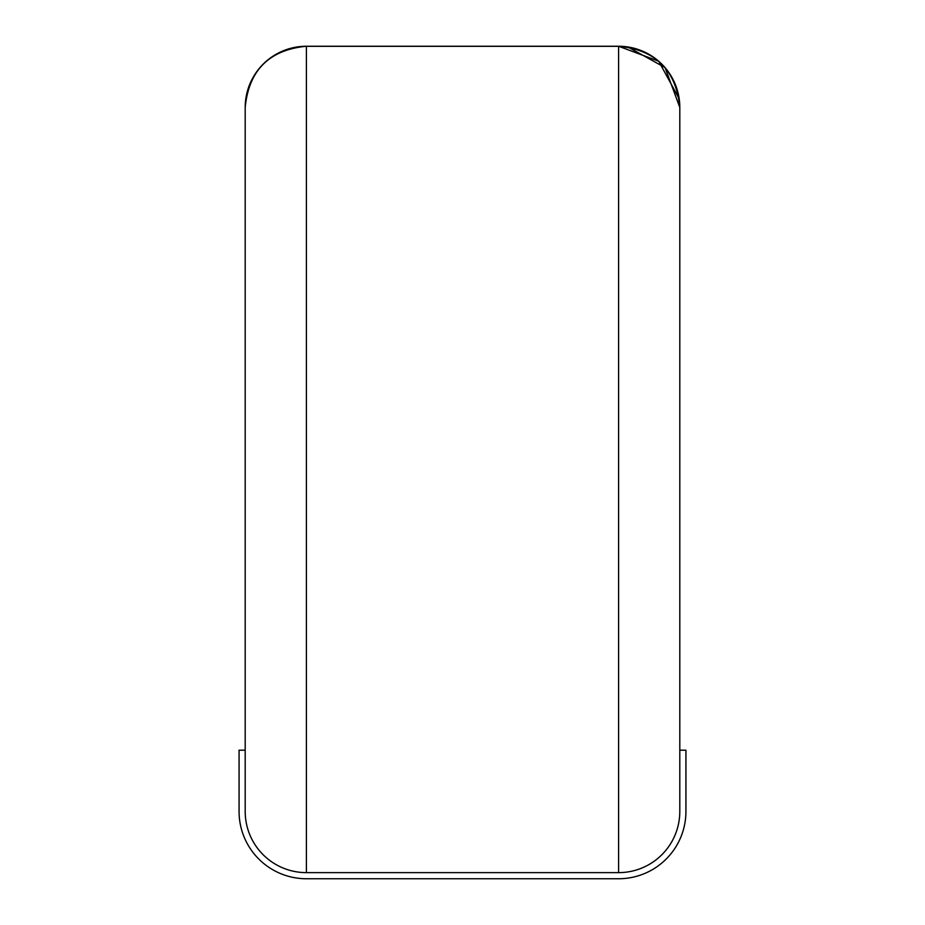 <?xml version="1.0" encoding="UTF-8"?>
<svg xmlns="http://www.w3.org/2000/svg" width="925" height="925" viewBox="0 0 925 925"><rect width="100%" height="100%" fill="white"/><g stroke="black" fill="none" stroke-linecap="round" stroke-linejoin="round"><path stroke-width="1.39" d="M679.806 811.41A61.212 61.212 0 0 1 618.594 872.633L618.594 46.25A61.212 61.212 0 0 1 679.806 107.462L679.806 811.41A61.212 61.212 0 0 1 618.594 872.633L306.406 872.633A61.212 61.212 0 0 1 245.194 811.41L245.194 107.485A61.212 61.212 0 0 1 306.406 46.25L306.406 872.633A61.212 61.212 0 0 1 245.194 811.41M245.194 750.198L239.066 750.198L239.066 811.41A67.34 67.34 0 0 0 306.406 878.75L618.594 878.75A67.34 67.34 0 0 0 685.934 811.41L685.934 750.198L679.806 750.198M239.066 750.198L239.066 811.41L239.066 750.198M306.406 878.75L618.594 878.75L306.406 878.75M679.806 359.767L679.806 514.809M679.806 355.894L679.806 357.836M618.594 46.319A61.212 61.166 0 0 1 679.806 107.485C676.175 70.277 655.767 49.869 618.594 46.25L306.406 46.25C269.233 49.881 248.825 70.277 245.194 107.462A61.212 61.166 0 0 1 306.406 46.319L618.594 46.319M306.406 46.25C269.233 49.881 248.825 70.277 245.194 107.462C248.825 70.277 269.233 49.881 306.406 46.25C269.233 49.881 248.825 70.277 245.194 107.462M679.204 98.871L658.727 61.235L618.594 46.25C655.767 49.881 676.175 70.277 679.806 107.462L665.04 67.594L627.878 46.955M679.285 99.484L679.806 107.462"/></g></svg>
